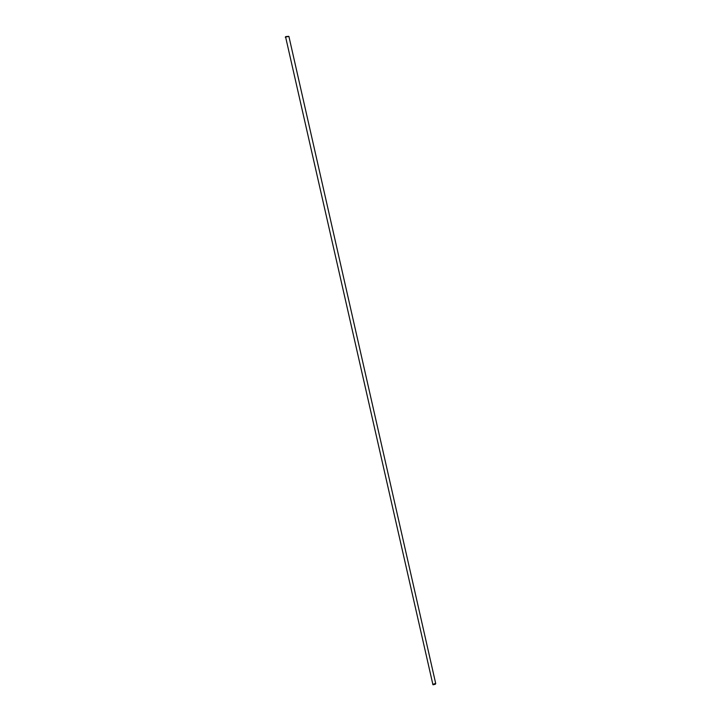 <?xml version="1.0" encoding="UTF-8"?>
<svg xmlns="http://www.w3.org/2000/svg" width="721" height="721" viewBox="0 0 721 721"><rect width="100%" height="100%" fill="white"/><g stroke="black" fill="none" stroke-linecap="round" stroke-linejoin="round"><path stroke-width="0.54" stroke-dasharray="3.6 2.7" d="M433.078 684.788C432.87 683.986 433.537 683.616 435.096 683.67L435.421 684.202M435.718 683.589L435.277 683.193L432.492 684.319M288.4 36.095L285.579 36.735M285.273 37.267L288.905 36.447"/><path stroke-width="1.08" d="M435.421 684.202L433.078 684.788M432.933 684.716L435.718 683.589L288.905 36.447L285.606 36.996L432.933 684.716M285.282 37.213L285.831 36.564L288.869 36.401"/></g></svg>

